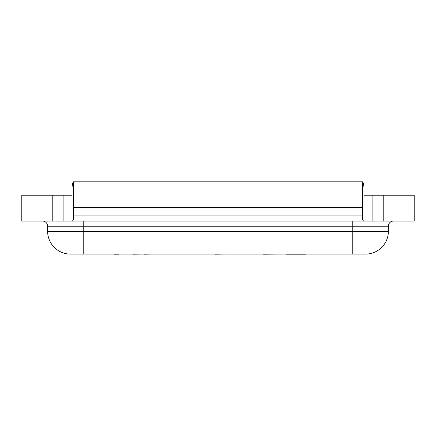 <?xml version="1.0" encoding="UTF-8"?>
<svg xmlns="http://www.w3.org/2000/svg" width="436" height="436" viewBox="0 0 436 436"><rect width="100%" height="100%" fill="white"/><g stroke="black" fill="none" stroke-linecap="round" stroke-linejoin="round"><path stroke-width="0.65" d="M383.222 195.23L414.2 195.23L414.2 221.047L383.222 221.047L383.222 195.23L372.894 195.23L372.894 221.047L21.8 221.047L21.8 195.23L72.049 195.23L72.049 186.968C72.534 183.834 72.997 182.112 73.433 181.807L73.433 215.885C73.717 219.117 73.253 220.839 72.049 221.047M383.222 221.047L352.244 221.047L352.244 226.208L83.756 226.208L83.756 231.271L352.244 231.271L352.244 226.208L388.383 226.208L388.383 231.271A22.819 22.819 0 0 1 365.564 254.09L70.436 254.09A22.819 22.819 0 0 1 47.617 231.271L47.617 226.208A5.161 5.161 0 0 0 42.45 221.047M63.106 195.23L63.106 221.047L83.756 221.047L83.756 226.208L47.617 226.208M52.778 221.047L52.778 195.23M363.951 195.23L363.951 186.968C363.466 183.834 363.003 182.112 362.567 181.807C363.003 182.112 363.466 183.834 363.951 186.968L363.951 195.23L372.894 195.23M73.433 207.623L362.567 207.623L362.567 181.807L73.433 181.807C72.997 182.112 72.534 183.834 72.049 186.968M362.567 207.623L362.567 215.885L73.433 215.885M363.951 221.047C362.747 220.839 362.283 219.117 362.567 215.885M393.55 221.047A5.161 5.161 0 0 0 388.383 226.208M132.533 254.09L133.242 254.09M177.583 254.09L183.512 254.09M215.4 254.09L212.49 254.09M225.407 254.09L215.4 254.193M263.524 254.193L281.901 254.09M305.582 254.193L286.163 254.193M130.517 254.09L115.731 254.09M234.857 254.09L227.674 254.09M114.401 254.09L100.841 254.09M118.706 254.193L114.401 254.193M144.398 254.09L133.242 254.193M152.349 254.09L144.398 254.193M208.561 254.09L190.646 254.09M258.51 254.09L240.596 254.09M328.194 254.09L310.279 254.09M70.436 254.09A22.819 22.819 0 0 1 47.617 231.271L83.756 231.271L83.756 254.09M352.244 254.09L352.244 231.271L388.383 231.271A22.819 22.819 0 0 1 365.564 254.09"/></g></svg>
